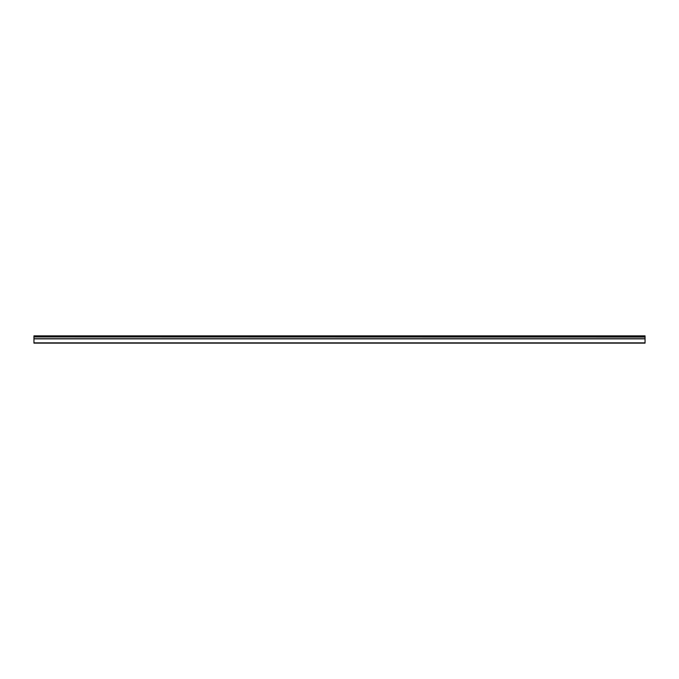 <?xml version="1.0" encoding="UTF-8"?>
<svg xmlns="http://www.w3.org/2000/svg" width="679" height="679" viewBox="0 0 679 679"><rect width="100%" height="100%" fill="white"/><g stroke="black" fill="none" stroke-linecap="round" stroke-linejoin="round"><path stroke-width="1.02" d="M33.95 336.945L33.95 335.859L645.05 335.859L645.05 336.945L33.95 336.945L645.05 337.073L645.05 338.728L33.95 338.728L33.95 343.141L645.05 343.141L645.05 338.728M33.95 337.073L33.95 338.728M33.95 342.844L645.05 342.844M645.05 336.156L33.95 336.156M33.95 338.855L645.05 338.855"/></g></svg>
